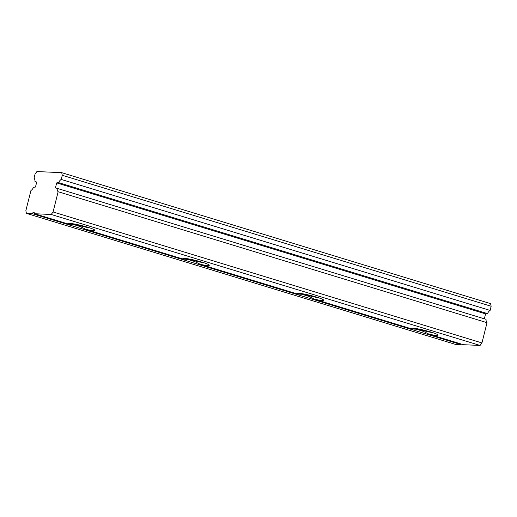 <?xml version="1.0" encoding="UTF-8"?>
<svg xmlns="http://www.w3.org/2000/svg" width="517" height="517" viewBox="0 0 517 517"><rect width="100%" height="100%" fill="white"/><g stroke="black" fill="none" stroke-linecap="round" stroke-linejoin="round"><path stroke-width="0.78" d="M432.8 332.644A11.665 1.183 14.1 0 1 419.991 329.626A11.665 1.183 14.1 0 1 417.348 328.767M412.004 328.993L416.25 329.2L423.436 331.391L429.129 334.221A13.668 1.383 14.1 0 0 438.022 334.971A13.668 1.383 14.1 0 0 430.997 332.076A13.668 1.383 14.1 0 0 411.642 328.347A13.668 1.383 14.1 0 0 412.004 328.993L314.763 299.298L309.069 296.467L301.883 294.27L297.637 294.063L200.396 264.368L194.702 261.537L187.516 259.347L183.27 259.14L86.029 229.445L80.335 226.614L73.149 224.423L68.903 224.216L34.581 213.734L51.209 214.477L480.086 345.446L463.452 344.703L429.129 334.221M484.326 318.815L485.566 313.884L487.486 313.612A6.669 2.953 -73 0 1 490.103 310.42L491.15 306.258L490.588 303.634L61.71 172.665L36.914 171.554L35.059 174.067L34.019 178.229A6.669 2.953 107 0 1 34.994 181.583L36.733 182.016L35.473 187.038L33.56 187.309A6.669 2.953 107 0 1 30.936 190.502L25.85 210.742L26.412 213.366L455.29 344.335L461.035 344.593A3.335 1.473 107 0 1 461.403 344.076M461.035 344.593L32.157 213.624A3.335 1.473 107 0 1 33.857 212.422A3.335 1.473 107 0 1 34.581 213.734M68.903 224.216A13.668 1.383 14.1 0 1 68.548 223.57A13.668 1.383 14.1 0 1 87.896 227.299A13.668 1.383 14.1 0 1 94.921 230.194A13.668 1.383 14.1 0 1 86.029 229.445M183.27 259.14A13.668 1.383 14.1 0 1 182.915 258.494A13.668 1.383 14.1 0 1 202.263 262.222A13.668 1.383 14.1 0 1 209.288 265.118A13.668 1.383 14.1 0 1 200.396 264.368M297.637 294.063A13.668 1.383 14.1 0 1 297.281 293.423A13.668 1.383 14.1 0 1 316.63 297.146A13.668 1.383 14.1 0 1 323.655 300.047A13.668 1.383 14.1 0 1 314.763 299.298M26.412 213.366L32.157 213.624M89.7 227.868A11.665 1.183 14.1 0 1 76.891 224.85A11.665 1.183 14.1 0 1 74.248 223.99M61.71 172.665L62.279 175.289L61.232 179.444A6.669 2.953 -73 0 0 58.608 182.637L56.689 182.908L55.429 187.93L57.174 188.362A6.669 2.953 -73 0 0 58.15 191.723L53.064 211.957L51.209 214.477M204.066 262.791A11.665 1.183 14.1 0 1 191.258 259.78A11.665 1.183 14.1 0 1 188.615 258.914M318.433 297.721A11.665 1.183 14.1 0 1 305.625 294.703A11.665 1.183 14.1 0 1 302.981 293.837M57.174 188.362L486.045 319.338A6.669 2.953 -73 0 0 487.02 322.692L481.941 342.933L480.086 345.446M481.941 342.933L53.064 211.957M36.713 182.107L34.994 181.583M485.566 313.884L56.689 182.908M487.486 313.612L58.608 182.637M490.103 310.42L61.232 179.444M491.15 306.258L62.279 175.289M487.02 322.692L58.15 191.723"/></g></svg>
